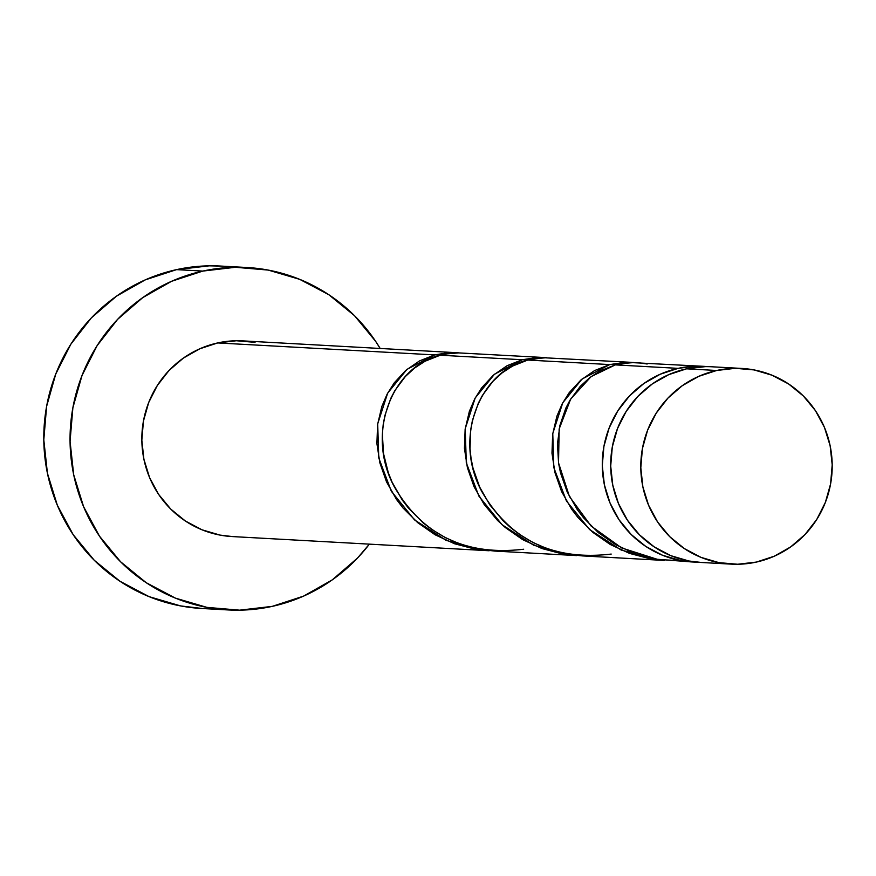 <?xml version="1.0" encoding="UTF-8"?>
<svg xmlns="http://www.w3.org/2000/svg" width="876" height="876" viewBox="0 0 876 876"><rect width="100%" height="100%" fill="white"/><g stroke="black" fill="none" stroke-linecap="round" stroke-linejoin="round"><path stroke-width="1.31" d="M741.906 368.446L711.805 366.781A97.981 95.703 93.2 0 0 686.565 368.818L716.667 370.482A97.981 95.703 -86.8 0 1 741.906 368.446A97.981 95.703 -86.8 0 1 831.926 458.575A97.981 95.703 -86.8 0 1 756.338 562.085L774.22 556.227L790.656 546.92L805.011 534.513L816.739 519.49L825.367 502.408L830.59 483.946L832.2 464.806L830.13 445.72L824.458 427.433L815.414 410.625L803.325 395.963L788.674 384.006L772.019 375.213L754.006 369.913L735.303 368.314L716.667 370.482L698.774 376.341L682.338 385.648L667.983 398.054L656.266 413.078L647.627 430.16L642.404 448.621L640.805 467.762L642.875 486.837L648.547 505.134L657.591 521.943L669.669 536.605L684.32 548.562L700.975 557.355L718.999 562.655L737.691 564.253L756.338 562.085A97.981 95.703 -86.8 0 1 731.099 564.122A97.981 95.703 -86.8 0 1 641.068 473.993A97.981 95.703 -86.8 0 1 716.667 370.482L686.565 368.818L668.673 374.676L652.237 383.984L637.892 396.39L626.165 411.424L617.525 428.495L612.302 446.957L610.703 466.098L612.773 485.184L618.445 503.47L627.49 520.278L639.579 534.94L654.219 546.898L670.874 555.691L688.897 560.99L701.402 562.48M246.988 267.509L220.73 266.063A171.477 167.48 93.2 0 0 176.558 269.633L202.816 271.078A171.477 167.48 -86.8 0 1 246.988 267.509A171.477 167.48 -86.8 0 1 380.173 348.473L375.629 341.333L354.484 315.667L328.85 294.741L299.701 279.345L268.166 270.071L235.447 267.279L202.816 271.078L176.558 269.633A171.477 167.48 93.2 0 0 44.271 450.768A171.477 167.48 93.2 0 0 201.819 608.492L228.078 609.937A171.477 167.48 -86.8 0 1 70.529 452.213A171.477 167.48 -86.8 0 1 202.816 271.078L171.521 281.316L142.755 297.61L117.636 319.324L97.127 345.626L82.016 375.497L72.872 407.811L70.058 441.307L73.683 474.704L83.603 506.722L99.448 536.123L120.592 561.779L146.226 582.704L175.375 598.111L206.911 607.375L239.619 610.167L272.25 606.367A171.477 167.48 -86.8 0 1 228.078 609.937M369.365 544.138A171.477 167.48 -86.8 0 1 272.25 606.367L303.556 596.129L332.311 579.846L357.43 558.132L369.365 544.138M543.722 357.496L458.181 352.875L449.125 353.455L440.223 355.218L522.184 359.74L538.105 357.419L546.504 357.715L522.184 359.74L440.223 355.218L425.057 361.23L414.622 368.008L405.26 376.603L394.901 390.532L390.762 398.416L384.86 415.662L383.173 424.816L382.374 434.266L383.513 453.56L388.32 472.799L392.098 482.172L402.204 499.933L408.523 508.2L423.316 522.994L431.737 529.433L445.413 537.667L460.097 544.051L480.88 549.504L494.721 551.07L576.682 555.592L562.819 554.037L542.025 548.573L522.676 539.638L505.255 527.505L497.524 520.421L484.143 504.434L474.036 486.684L467.401 467.718L464.444 448.381L465.134 429.328L469.372 411.326L474.704 398.919L481.712 387.761L493.341 375.191L507.04 365.741L522.184 359.74L494.491 374.216L475.219 397.945L465.222 428.692L466.295 462.769L478.887 496.112L502.068 524.735L533.626 545.2L570.353 555.077L576.682 555.592M455.52 352.634L458.969 352.875L434.638 354.911L448.512 352.678L455.52 352.634M456.177 352.667L242.937 340.884A97.981 95.703 93.2 0 0 217.697 342.932L434.638 354.911L217.697 342.932A97.981 95.703 93.2 0 0 142.109 446.431A97.981 95.703 93.2 0 0 232.129 536.561L489.147 550.752L475.285 549.197L454.48 543.733L435.131 534.798L417.721 522.665L402.916 507.872L396.609 499.605L386.502 481.844L379.866 462.889L376.91 443.552L377.6 424.499L381.826 406.497L387.159 394.09L394.178 382.932L405.796 370.362L419.495 360.912L434.638 354.911L406.957 369.376L387.685 393.105L377.687 423.853L378.76 457.94L391.342 491.283L414.523 519.895L446.092 540.361L482.807 550.237L489.147 550.752M678.155 368.358A97.981 95.703 -86.8 0 1 703.406 366.321A97.981 95.703 -86.8 0 1 707.6 366.65L694.405 366.256L678.155 368.358L615.291 364.887L678.155 368.358A97.981 95.703 -86.8 0 0 602.568 471.868A97.981 95.703 -86.8 0 0 692.598 561.998A97.981 95.703 -86.8 0 0 696.792 562.129L680.499 560.53L662.475 555.231L645.82 546.438L631.169 534.47L619.091 519.807L610.035 503.01L604.363 484.713L602.294 465.627L603.903 446.486L609.127 428.025L617.766 410.954L629.483 395.93L643.838 383.524L660.274 374.205L678.155 368.358M703.406 366.321L631.202 362.565L615.291 364.887L600.137 370.898L589.701 377.676L580.339 386.272L569.969 400.212L565.841 408.085L559.939 425.331L557.454 443.935L558.581 463.229L560.52 472.887L567.166 491.841L577.284 509.602L583.602 517.869L598.385 532.663L615.817 544.784L635.177 553.72L655.949 559.173L692.598 561.998M647.156 364.011L639.228 362.817M631.257 362.335L543.657 357.736L527.757 360.047L609.718 364.58L625.639 362.259L634.049 362.544L609.718 364.58L527.757 360.047L512.591 366.058L502.156 372.847L492.794 381.443L482.435 395.372L478.307 403.245L472.405 420.502L470.719 429.645L470.029 448.72L471.047 458.389L472.985 468.047L479.632 487.012L489.75 504.773L503.109 520.738L510.85 527.823L519.282 534.261L532.947 542.496L547.631 548.891L568.414 554.344L582.266 555.899L664.216 560.432L650.364 558.866L629.559 553.402L610.211 544.467L592.789 532.334L577.996 517.541L571.678 509.274L561.582 491.513L554.935 472.558L551.979 453.22L552.679 434.167L556.906 416.166L562.239 403.759L569.247 392.601L580.876 380.031L594.574 370.581L609.718 364.58L582.036 379.045L562.764 402.774L552.767 433.521L553.829 467.609L566.422 500.952L589.603 529.564L621.161 550.029L657.887 559.917L664.216 560.421M232.534 536.583L220.029 535.094L202.017 529.805L185.362 521.001L170.71 509.044L158.622 494.382L149.577 477.573L143.905 459.287L141.835 440.201L143.445 421.06L148.668 402.599L157.308 385.528L169.024 370.493L183.38 358.087L199.816 348.779L217.697 342.932L236.345 340.753L255.036 342.352M221.486 266.107L209.189 265.833L176.558 269.633L145.263 279.871L116.497 296.154L91.378 317.868L70.868 344.169L55.746 374.052L46.614 406.355L43.8 439.851L47.424 473.248L57.345 505.266L73.179 534.667L94.323 560.333L119.968 581.259L149.106 596.655L180.642 605.929L202.531 608.524M705.213 366.65L686.565 368.818A97.981 95.703 93.2 0 0 610.966 472.328A97.981 95.703 93.2 0 0 700.997 562.458L731.099 564.122M682.01 560.804L657.865 559.49L621.664 547.938L591.158 526.082L569.433 496.539L558.527 462.824L559.151 428.977L570.67 399.062L591.081 376.625L615.291 364.887M611.207 554.07C553.314 560.892 510.215 540.109 481.899 491.699C452.498 437.836 480.147 370.844 527.757 360.047M523.662 549.23C465.78 556.063 422.681 535.269 394.364 486.87C364.964 432.996 392.612 366.004 440.223 355.218"/></g></svg>
